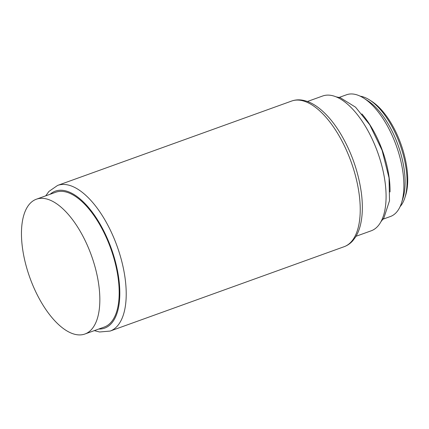 <?xml version="1.0" encoding="UTF-8"?>
<svg xmlns="http://www.w3.org/2000/svg" width="429" height="429" viewBox="0 0 429 429"><rect width="100%" height="100%" fill="white"/><g stroke="black" fill="none" stroke-linecap="round" stroke-linejoin="round"><path stroke-width="0.64" d="M400.075 206.649A60.451 27.601 -109.8 0 0 404.896 197.656L405.646 195.281A58.14 26.55 -109.8 0 0 371.798 101.394L369.701 100.043A60.451 27.601 -109.8 0 0 360.253 96.193M404.896 197.656A60.451 27.601 -109.8 0 0 369.701 100.043M383.081 219.155L390.422 216.506A64.704 29.547 -109.8 0 0 401.576 202.735L402.96 198.354A60.451 27.601 -109.8 0 0 367.771 100.74L363.91 98.252A64.704 29.547 -109.8 0 0 346.535 94.766L339.189 97.415M401.576 202.735A64.704 29.547 -109.8 0 0 363.91 98.252M390.031 191.956A64.704 29.547 -109.8 0 0 361.899 113.921M356.027 236.277L371.192 230.807A71.638 32.711 -109.8 0 0 377.665 152.322A71.638 32.711 -109.8 0 0 322.597 96.026L307.432 101.496M84.953 334.003L104.295 327.032A71.638 32.711 -109.8 0 0 110.768 248.547A71.638 32.711 -109.8 0 0 55.7 192.251L36.358 199.222A71.638 32.711 -109.8 0 0 23.311 253.319A71.638 32.711 -109.8 0 0 84.953 334.003A71.638 32.711 -109.8 0 0 91.425 255.523A71.638 32.711 -109.8 0 0 36.358 199.222M291.629 101.051C294.911 99.887 298.359 99.571 301.962 100.102C307.475 100.965 312.972 103.491 318.452 107.684C326.04 113.508 333.119 121.686 339.682 132.229C351.035 150.917 358.247 171.058 361.325 192.642C362.923 204.821 362.65 215.514 360.505 224.726C359.363 229.536 357.668 233.714 355.426 237.253L352.847 240.674C350.38 243.468 347.479 245.479 344.138 246.702A77.413 35.35 -109.8 0 0 351.136 161.889A77.413 35.35 -109.8 0 0 291.629 101.051L57.609 185.419L48.901 191.447L45.726 195.849M344.138 246.702L110.119 331.075A77.413 35.35 -109.8 0 0 117.117 246.257A77.413 35.35 -109.8 0 0 57.609 185.419M98.745 329.032A72.791 33.237 -109.8 0 0 111.267 248.37A72.791 33.237 -109.8 0 0 50.15 194.251M336.025 96.831L340.299 97.726L355.55 107.186L369.75 124.796L382.11 150.348L389.049 177.922L389.5 200.718L383.912 217.932L381.016 221.621M110.119 331.075L99.571 331.987L94.316 330.63"/></g></svg>
